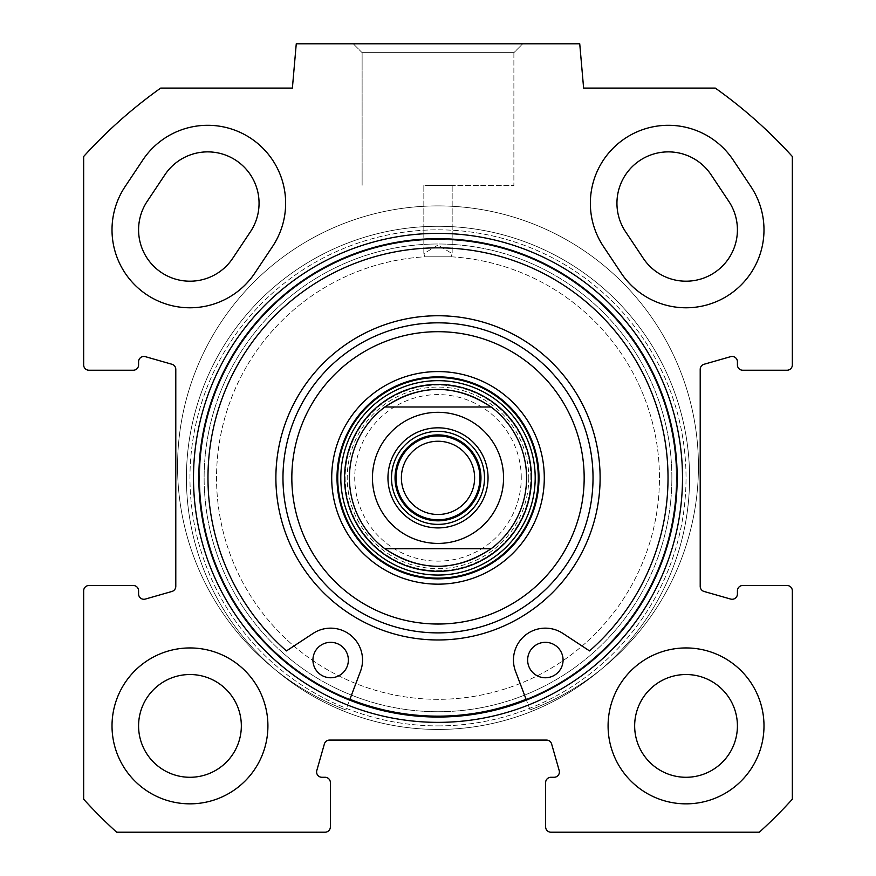<?xml version="1.0" encoding="UTF-8"?>
<svg xmlns="http://www.w3.org/2000/svg" width="876" height="876" viewBox="0 0 876 876"><rect width="100%" height="100%" fill="white"/><g stroke="black" fill="none" stroke-linecap="round" stroke-linejoin="round"><path stroke-width="0.66" stroke-dasharray="4.38 3.29" d="M272.546 246.495L254.828 273.071L272.546 246.495A77.953 77.953 0 0 0 250.919 138.386A77.953 77.953 0 0 0 142.821 160.012L125.104 186.588A77.953 77.953 0 0 0 146.719 294.686A77.953 77.953 0 0 0 254.828 273.071A77.953 77.953 0 0 1 146.719 294.686A77.953 77.953 0 0 1 125.104 186.588L142.821 160.012A77.953 77.953 0 0 1 250.919 138.386A77.953 77.953 0 0 1 272.546 246.495A77.953 77.953 0 0 0 250.919 138.386A77.953 77.953 0 0 0 142.821 160.012L125.104 186.588A77.953 77.953 0 0 0 146.719 294.686A77.953 77.953 0 0 0 254.828 273.071L272.546 246.495M621.172 273.071A77.953 77.953 0 0 0 729.281 294.686A77.953 77.953 0 0 0 750.896 186.588A77.953 77.953 0 0 1 729.281 294.686A77.953 77.953 0 0 1 621.172 273.071L603.455 246.495L621.172 273.071A77.953 77.953 0 0 0 729.281 294.686A77.953 77.953 0 0 0 750.896 186.588L733.179 160.012A77.953 77.953 0 0 0 625.081 138.386A77.953 77.953 0 0 0 603.455 246.495L621.172 273.071M232.709 258.321A51.377 51.377 0 0 1 161.469 272.578A51.377 51.377 0 0 1 147.212 201.327L164.929 174.751A51.377 51.377 0 0 1 236.181 160.505A51.377 51.377 0 0 1 250.426 231.757L232.709 258.321M728.788 201.327A51.377 51.377 0 0 1 714.531 272.578A51.377 51.377 0 0 1 643.291 258.321L625.573 231.757A51.377 51.377 0 0 1 639.819 160.505A51.377 51.377 0 0 1 711.071 174.751L728.788 201.327M438 717.039A239.181 239.181 0 0 1 230.87 358.273A239.181 239.181 0 0 1 645.13 358.273A239.181 239.181 0 0 1 438 717.039A239.181 239.181 0 0 1 230.87 358.273A239.181 239.181 0 0 1 645.13 358.273A239.181 239.181 0 0 1 438 717.039A239.181 239.181 0 0 0 645.13 358.273A239.181 239.181 0 0 0 230.87 358.273A239.181 239.181 0 0 0 438 717.039M438 729.445A251.576 251.576 0 0 1 220.128 352.075A251.576 251.576 0 0 1 655.872 352.075A251.576 251.576 0 0 1 438 729.445A251.576 251.576 0 0 1 220.128 352.075A251.576 251.576 0 0 1 655.872 352.075A251.576 251.576 0 0 1 438 729.445A251.576 251.576 0 0 0 655.872 352.075A251.576 251.576 0 0 0 220.128 352.075A251.576 251.576 0 0 0 438 729.445A251.576 251.576 0 0 1 220.128 352.075A251.576 251.576 0 0 1 655.872 352.075A251.576 251.576 0 0 1 438 729.445M438 722.361A244.492 244.492 0 0 1 226.26 355.612A244.492 244.492 0 0 1 649.74 355.612A244.492 244.492 0 0 1 438 722.361M88.98 585.497A5.311 5.311 0 0 0 83.658 590.807L83.658 799.219A478.351 478.351 0 0 0 116.65 832.2L325.051 832.2A5.311 5.311 0 0 0 330.372 826.889L330.372 782.596A5.311 5.311 0 0 0 325.051 777.275L321.919 777.275A5.311 5.311 0 0 1 316.805 770.508L324.394 743.932A5.311 5.311 0 0 1 329.507 740.078L546.493 740.078A5.311 5.311 0 0 1 551.606 743.932L559.195 770.508A5.311 5.311 0 0 1 554.081 777.275L550.949 777.275A5.311 5.311 0 0 0 545.628 782.596L545.628 826.889A5.311 5.311 0 0 0 550.949 832.2L759.35 832.2A478.351 478.351 0 0 0 792.342 799.219L792.342 590.807A5.311 5.311 0 0 0 787.02 585.497L742.728 585.497A5.311 5.311 0 0 0 737.417 590.807L737.417 593.95A5.311 5.311 0 0 1 730.639 599.064L704.063 591.464A5.311 5.311 0 0 1 700.209 586.351L700.209 369.365A5.311 5.311 0 0 1 704.063 364.263L730.639 356.663A5.311 5.311 0 0 1 737.417 361.777L737.417 364.92A5.311 5.311 0 0 0 742.728 370.23L787.02 370.23A5.311 5.311 0 0 0 792.342 364.92L792.342 156.508A478.351 478.351 0 0 0 715.309 88.093L583.613 88.093L579.737 43.8L296.263 43.8L292.387 88.093L160.691 88.093A478.351 478.351 0 0 0 83.658 156.508L83.658 364.92A5.311 5.311 0 0 0 88.98 370.23L133.272 370.23A5.311 5.311 0 0 0 138.583 364.92L138.583 361.777A5.311 5.311 0 0 1 145.361 356.663L171.937 364.263A5.311 5.311 0 0 1 175.791 369.365L175.791 586.351A5.311 5.311 0 0 1 171.937 591.464L145.361 599.064A5.311 5.311 0 0 1 138.583 593.95L138.583 590.807A5.311 5.311 0 0 0 133.272 585.497L88.98 585.497M733.179 160.012A77.953 77.953 0 0 0 625.081 138.386A77.953 77.953 0 0 0 603.455 246.495A77.953 77.953 0 0 1 625.081 138.386A77.953 77.953 0 0 1 733.179 160.012M112.008 725.897A77.953 77.953 0 0 0 228.943 793.404A77.953 77.953 0 0 0 228.943 658.391A77.953 77.953 0 0 0 112.008 725.897A77.953 77.953 0 0 1 228.943 658.391A77.953 77.953 0 0 1 228.943 793.404A77.953 77.953 0 0 1 112.008 725.897M608.086 725.897A77.953 77.953 0 0 0 725.01 793.404A77.953 77.953 0 0 0 725.01 658.391A77.953 77.953 0 0 0 608.086 725.897A77.953 77.953 0 0 1 725.01 658.391A77.953 77.953 0 0 1 725.01 793.404A77.953 77.953 0 0 1 608.086 725.897M451.052 256.788A221.464 221.464 0 0 1 659.365 484.395A221.464 221.464 0 0 1 438 699.322A221.464 221.464 0 0 1 216.635 484.395A221.464 221.464 0 0 1 424.948 256.788L423.831 253.657L438 245.028L452.169 253.657L451.052 256.788L452.169 253.657L438 245.028L423.831 253.657L424.948 256.788A221.464 221.464 0 0 0 216.635 484.395A221.464 221.464 0 0 0 438 699.322A221.464 221.464 0 0 0 659.365 484.395A221.464 221.464 0 0 0 451.052 256.788L424.948 256.788L451.052 256.788M438 711.728A233.859 233.859 0 0 1 235.469 360.934A233.859 233.859 0 0 1 640.531 360.934A233.859 233.859 0 0 1 438 711.728A233.859 233.859 0 0 1 235.469 360.934A233.859 233.859 0 0 1 640.531 360.934A233.859 233.859 0 0 1 438 711.728M438 722.295A244.426 244.426 0 0 1 226.315 355.645A244.426 244.426 0 0 1 649.685 355.645A244.426 244.426 0 0 1 438 722.295A244.426 244.426 0 0 1 226.315 355.645A244.426 244.426 0 0 1 649.685 355.645A244.426 244.426 0 0 1 438 722.295M438 716.152A238.294 238.294 0 0 1 231.636 358.722A238.294 238.294 0 0 1 644.364 358.722A238.294 238.294 0 0 1 438 716.152A238.294 238.294 0 0 1 231.636 358.722A238.294 238.294 0 0 1 644.364 358.722A238.294 238.294 0 0 1 438 716.152A238.294 238.294 0 0 1 231.636 358.722A238.294 238.294 0 0 1 644.364 358.722A238.294 238.294 0 0 1 438 716.152A238.294 238.294 0 0 1 231.636 358.722A238.294 238.294 0 0 1 644.364 358.722A238.294 238.294 0 0 1 438 716.152A238.294 238.294 0 0 0 644.364 358.722A238.294 238.294 0 0 0 231.636 358.722A238.294 238.294 0 0 0 438 716.152A238.294 238.294 0 0 0 676.294 477.858A238.294 238.294 0 0 0 203.966 433.018A238.294 238.294 0 0 0 349.907 699.278L360.474 671.334L349.907 699.278A238.294 238.294 0 0 0 627.731 333.69A238.294 238.294 0 0 0 248.269 333.69A238.294 238.294 0 0 0 349.907 699.278A238.294 238.294 0 0 1 438 239.575A238.294 238.294 0 0 1 526.093 699.278L530.122 709.943A260.435 260.435 0 0 0 646.258 309.951A260.435 260.435 0 0 0 229.742 309.951A260.435 260.435 0 0 0 345.878 709.943L349.59 700.099M424.948 185.537L452.169 185.537L424.948 185.537M513.884 52.659L362.116 52.659L513.884 52.659L522.742 43.8L353.258 43.8L522.742 43.8L353.258 43.8L522.742 43.8L513.884 52.659L362.116 52.659L513.884 52.659L513.884 185.537L441.219 185.537L513.884 185.537L513.884 52.659M434.781 185.537L513.884 185.537L434.781 185.537M737.417 725.897A51.377 51.377 0 0 1 660.351 770.398A51.377 51.377 0 0 1 660.351 681.408A51.377 51.377 0 0 1 737.417 725.897M241.338 725.897A51.377 51.377 0 0 1 164.272 770.398A51.377 51.377 0 0 1 164.272 681.408A51.377 51.377 0 0 1 241.338 725.897M763.992 725.897A77.953 77.953 0 0 0 647.057 658.391A77.953 77.953 0 0 0 647.057 793.404A77.953 77.953 0 0 0 763.992 725.897M267.914 725.897A77.953 77.953 0 0 0 150.99 658.391A77.953 77.953 0 0 0 150.99 793.404A77.953 77.953 0 0 0 267.914 725.897M438 524.374A46.505 46.505 0 0 0 478.274 454.611A46.505 46.505 0 0 0 397.726 454.611A46.505 46.505 0 0 0 438 524.374A46.505 46.505 0 0 0 478.274 454.611A46.505 46.505 0 0 0 397.726 454.611A46.505 46.505 0 0 0 438 524.374M438 514.486A36.617 36.617 0 0 0 469.711 459.55A36.617 36.617 0 0 0 406.289 459.55A36.617 36.617 0 0 0 438 514.486M438 441.241A36.617 36.617 0 0 0 406.289 496.177A36.617 36.617 0 0 0 469.711 496.177A36.617 36.617 0 0 0 438 441.241A36.617 36.617 0 0 1 469.711 496.177A36.617 36.617 0 0 1 406.289 496.177A36.617 36.617 0 0 1 438 441.241M438 435.93A41.938 41.938 0 0 1 474.321 498.827A41.938 41.938 0 0 1 401.679 498.827A41.938 41.938 0 0 1 438 435.93M521.264 477.858A83.264 83.264 0 0 0 396.368 405.752A83.264 83.264 0 0 0 396.368 549.975A83.264 83.264 0 0 0 521.264 477.858M526.585 477.858A88.586 88.586 0 0 1 393.707 554.574A88.586 88.586 0 0 1 393.707 401.142A88.586 88.586 0 0 1 526.585 477.858A88.586 88.586 0 0 0 393.707 401.142A88.586 88.586 0 0 0 393.707 554.574A88.586 88.586 0 0 0 526.585 477.858M312.929 660.044A17.717 17.717 0 0 0 339.505 675.396A17.717 17.717 0 0 0 339.505 644.703A17.717 17.717 0 0 0 312.929 660.044A17.717 17.717 0 0 0 330.646 677.761A17.717 17.717 0 0 0 348.363 660.044A17.717 17.717 0 0 1 321.788 675.396A17.717 17.717 0 0 1 321.788 644.703A17.717 17.717 0 0 1 348.363 660.044A17.717 17.717 0 0 0 330.646 642.327A17.717 17.717 0 0 0 312.929 660.044M527.637 660.044A17.717 17.717 0 0 0 554.212 675.396A17.717 17.717 0 0 0 554.212 644.703A17.717 17.717 0 0 0 527.637 660.044A17.717 17.717 0 0 0 545.354 677.761A17.717 17.717 0 0 0 563.071 660.044A17.717 17.717 0 0 1 536.495 675.396A17.717 17.717 0 0 1 536.495 644.703A17.717 17.717 0 0 1 563.071 660.044A17.717 17.717 0 0 0 545.354 642.327A17.717 17.717 0 0 0 527.637 660.044M313.148 633.392A31.886 31.886 0 0 1 360.474 671.334A31.886 31.886 0 0 0 313.148 633.392L286.452 650.912L313.148 633.392A31.886 31.886 0 0 1 360.474 671.334L345.878 709.943A260.435 260.435 0 0 1 229.742 309.951A260.435 260.435 0 0 1 646.258 309.951A260.435 260.435 0 0 1 530.122 709.943A260.435 260.435 0 0 0 646.258 309.951A260.435 260.435 0 0 0 229.742 309.951A260.435 260.435 0 0 0 345.878 709.943A260.435 260.435 0 0 1 229.742 309.951A260.435 260.435 0 0 1 646.258 309.951A260.435 260.435 0 0 1 530.122 709.943L515.526 671.334A31.886 31.886 0 0 1 562.852 633.392L589.548 650.912A230.027 230.027 0 0 0 604.199 318.842A230.027 230.027 0 0 0 271.801 318.842A230.027 230.027 0 0 0 286.452 650.912A230.027 230.027 0 0 1 271.801 318.842A230.027 230.027 0 0 1 604.199 318.842A230.027 230.027 0 0 1 589.548 650.912L562.852 633.392A31.886 31.886 0 0 0 515.526 671.334A31.886 31.886 0 0 1 562.852 633.392L589.548 650.912A230.027 230.027 0 0 0 604.199 318.842A230.027 230.027 0 0 0 271.801 318.842A230.027 230.027 0 0 0 286.452 650.912L313.148 633.392M526.41 700.099L526.093 699.278M438 578.85A100.981 100.981 0 0 0 525.458 427.368A100.981 100.981 0 0 0 350.542 427.368A100.981 100.981 0 0 0 438 578.85M530.834 477.858A92.834 92.834 0 0 0 391.583 397.463A92.834 92.834 0 0 0 391.583 558.264A92.834 92.834 0 0 0 530.834 477.858A92.834 92.834 0 0 0 391.583 397.463A92.834 92.834 0 0 0 391.583 558.264A92.834 92.834 0 0 0 530.834 477.858M528.775 477.858A90.776 90.776 0 0 1 438 568.644A90.776 90.776 0 0 1 347.225 477.858A90.776 90.776 0 0 1 438 387.082A90.776 90.776 0 0 1 528.775 477.858M438 632.888A155.019 155.019 0 0 0 572.258 400.354A155.019 155.019 0 0 0 303.742 400.354A155.019 155.019 0 0 0 438 632.888A155.019 155.019 0 0 0 572.258 400.354A155.019 155.019 0 0 0 303.742 400.354A155.019 155.019 0 0 0 438 632.888M438 331.697A146.161 146.161 0 0 0 311.418 550.949A146.161 146.161 0 0 0 564.582 550.949A146.161 146.161 0 0 0 438 331.697M438 322.839A155.019 155.019 0 0 1 572.258 555.373A155.019 155.019 0 0 1 303.742 555.373A155.019 155.019 0 0 1 438 322.839A155.019 155.019 0 0 0 303.742 555.373A155.019 155.019 0 0 0 572.258 555.373A155.019 155.019 0 0 0 438 322.839A155.019 155.019 0 0 0 303.742 555.373A155.019 155.019 0 0 0 572.258 555.373A155.019 155.019 0 0 0 438 322.839M438 725.897A248.039 248.039 0 0 0 652.806 353.849A248.039 248.039 0 0 0 223.194 353.849A248.039 248.039 0 0 0 438 725.897A248.039 248.039 0 0 1 223.194 353.849A248.039 248.039 0 0 1 652.806 353.849A248.039 248.039 0 0 1 438 725.897M438 315.754A162.104 162.104 0 0 0 297.61 558.921A162.104 162.104 0 0 0 578.39 558.921A162.104 162.104 0 0 0 438 315.754M423.831 185.537L423.831 253.657L423.831 185.537M452.169 185.537L452.169 253.657L452.169 185.537M362.116 52.659L353.258 43.8L362.116 52.659L362.116 185.537L362.116 52.659"/><path stroke-width="1.31" d="M147.212 201.327A51.377 51.377 0 0 0 161.469 272.578A51.377 51.377 0 0 0 232.709 258.321L250.426 231.757A51.377 51.377 0 0 0 236.181 160.505A51.377 51.377 0 0 0 164.929 174.751L147.212 201.327M643.291 258.321A51.377 51.377 0 0 0 714.531 272.578A51.377 51.377 0 0 0 728.788 201.327L711.071 174.751A51.377 51.377 0 0 0 639.819 160.505A51.377 51.377 0 0 0 625.573 231.757L643.291 258.321M272.546 246.495L254.828 273.071A77.953 77.953 0 0 1 146.719 294.686A77.953 77.953 0 0 1 125.104 186.588L142.821 160.012A77.953 77.953 0 0 1 250.919 138.386A77.953 77.953 0 0 1 272.546 246.495M621.172 273.071L603.455 246.495A77.953 77.953 0 0 1 625.081 138.386A77.953 77.953 0 0 1 733.179 160.012L750.896 186.588A77.953 77.953 0 0 1 729.281 294.686A77.953 77.953 0 0 1 621.172 273.071M83.658 590.807A5.311 5.311 0 0 1 88.98 585.497L133.272 585.497A5.311 5.311 0 0 1 138.583 590.807L138.583 593.95A5.311 5.311 0 0 0 145.361 599.064L171.937 591.464A5.311 5.311 0 0 0 175.791 586.351L175.791 369.365A5.311 5.311 0 0 0 171.937 364.263L145.361 356.663A5.311 5.311 0 0 0 138.583 361.777L138.583 364.92A5.311 5.311 0 0 1 133.272 370.23L88.98 370.23A5.311 5.311 0 0 1 83.658 364.92L83.658 156.508A478.351 478.351 0 0 1 160.691 88.093L292.387 88.093L296.263 43.8L579.737 43.8L583.613 88.093L715.309 88.093A478.351 478.351 0 0 1 792.342 156.508L792.342 364.92A5.311 5.311 0 0 1 787.02 370.23L742.728 370.23A5.311 5.311 0 0 1 737.417 364.92L737.417 361.777A5.311 5.311 0 0 0 730.639 356.663L704.063 364.263A5.311 5.311 0 0 0 700.209 369.365L700.209 586.351A5.311 5.311 0 0 0 704.063 591.464L730.639 599.064A5.311 5.311 0 0 0 737.417 593.95L737.417 590.807A5.311 5.311 0 0 1 742.728 585.497L787.02 585.497A5.311 5.311 0 0 1 792.342 590.807L792.342 799.219A478.351 478.351 0 0 1 759.35 832.2L550.949 832.2A5.311 5.311 0 0 1 545.628 826.889L545.628 782.596A5.311 5.311 0 0 1 550.949 777.275L554.081 777.275A5.311 5.311 0 0 0 559.195 770.508L551.606 743.932A5.311 5.311 0 0 0 546.493 740.078L329.507 740.078A5.311 5.311 0 0 0 324.394 743.932L316.805 770.508A5.311 5.311 0 0 0 321.919 777.275L325.051 777.275A5.311 5.311 0 0 1 330.372 782.596L330.372 826.889A5.311 5.311 0 0 1 325.051 832.2L116.65 832.2A478.351 478.351 0 0 1 83.658 799.219L83.658 590.807M438 722.361A244.492 244.492 0 0 0 649.74 355.612A244.492 244.492 0 0 0 226.26 355.612A244.492 244.492 0 0 0 438 722.361M763.992 725.897A77.953 77.953 0 0 1 647.057 793.404A77.953 77.953 0 0 1 647.057 658.391A77.953 77.953 0 0 1 763.992 725.897M267.914 725.897A77.953 77.953 0 0 1 150.99 793.404A77.953 77.953 0 0 1 150.99 658.391A77.953 77.953 0 0 1 267.914 725.897M438 717.039A239.181 239.181 0 0 1 230.87 358.273A239.181 239.181 0 0 1 645.13 358.273A239.181 239.181 0 0 1 438 717.039M737.417 725.897A51.377 51.377 0 0 0 660.351 681.408A51.377 51.377 0 0 0 660.351 770.398A51.377 51.377 0 0 0 737.417 725.897M241.338 725.897A51.377 51.377 0 0 0 164.272 681.408A51.377 51.377 0 0 0 164.272 770.398A51.377 51.377 0 0 0 241.338 725.897M384.849 407.001L491.151 407.001L384.849 407.001C420.283 383.589 455.717 383.589 491.151 407.001A88.586 88.586 0 0 1 491.151 548.726L384.849 548.726L491.151 548.726C455.717 572.127 420.283 572.127 384.849 548.726A88.586 88.586 0 0 1 384.849 407.001M438 524.374A46.505 46.505 0 0 1 397.726 454.611A46.505 46.505 0 0 1 478.274 454.611A46.505 46.505 0 0 1 438 524.374M438 527.91A50.052 50.052 0 0 0 481.34 452.837A50.052 50.052 0 0 0 394.66 452.837A50.052 50.052 0 0 0 438 527.91M438 435.93A41.938 41.938 0 0 0 401.679 498.827A41.938 41.938 0 0 0 474.321 498.827A41.938 41.938 0 0 0 438 435.93M438 441.241A36.617 36.617 0 0 1 474.617 477.858A36.617 36.617 0 0 1 438 514.486A36.617 36.617 0 0 1 401.383 477.858A36.617 36.617 0 0 1 438 441.241M438 624.03A146.161 146.161 0 0 1 311.418 404.778A146.161 146.161 0 0 1 564.582 404.778A146.161 146.161 0 0 1 438 624.03M438 584.161A106.303 106.303 0 0 0 530.057 424.718A106.303 106.303 0 0 0 345.943 424.718A106.303 106.303 0 0 0 438 584.161M348.363 660.044A17.717 17.717 0 0 1 330.646 677.761A17.717 17.717 0 0 1 312.929 660.044A17.717 17.717 0 0 1 330.646 642.327A17.717 17.717 0 0 1 348.363 660.044M563.071 660.044A17.717 17.717 0 0 1 545.354 677.761A17.717 17.717 0 0 1 527.637 660.044A17.717 17.717 0 0 1 545.354 642.327A17.717 17.717 0 0 1 563.071 660.044M349.59 700.099L360.474 671.334A31.886 31.886 0 0 0 313.148 633.392L286.452 650.912A230.027 230.027 0 0 1 271.801 318.842A230.027 230.027 0 0 1 604.199 318.842A230.027 230.027 0 0 1 589.548 650.912L562.852 633.392A31.886 31.886 0 0 0 515.526 671.334L526.41 700.099M438 716.152A238.294 238.294 0 0 1 349.907 699.278A238.294 238.294 0 0 0 526.093 699.278M531.447 477.858A93.447 93.447 0 0 0 391.276 396.938A93.447 93.447 0 0 0 391.276 558.789A93.447 93.447 0 0 0 531.447 477.858M438 632.888A155.019 155.019 0 0 0 572.258 400.354A155.019 155.019 0 0 0 303.742 400.354A155.019 155.019 0 0 0 438 632.888M438 578.85A100.981 100.981 0 0 1 350.542 427.368A100.981 100.981 0 0 1 525.458 427.368A100.981 100.981 0 0 1 438 578.85M398.668 425.418A65.558 65.558 0 0 1 503.558 477.858A65.558 65.558 0 0 1 408.687 536.495A65.558 65.558 0 0 1 398.668 425.418M438 520.826A42.968 42.968 0 0 1 400.792 456.385A42.968 42.968 0 0 1 475.208 456.385A42.968 42.968 0 0 1 438 520.826M438 639.973A162.104 162.104 0 0 0 578.39 396.806A162.104 162.104 0 0 0 297.61 396.806A162.104 162.104 0 0 0 438 639.973M538.291 477.858A100.291 100.291 0 0 0 387.86 391.014A100.291 100.291 0 0 0 387.86 564.713A100.291 100.291 0 0 0 538.291 477.858M535.192 477.858A97.192 97.192 0 0 0 389.404 393.685A97.192 97.192 0 0 0 389.404 562.031A97.192 97.192 0 0 0 535.192 477.858"/></g></svg>
